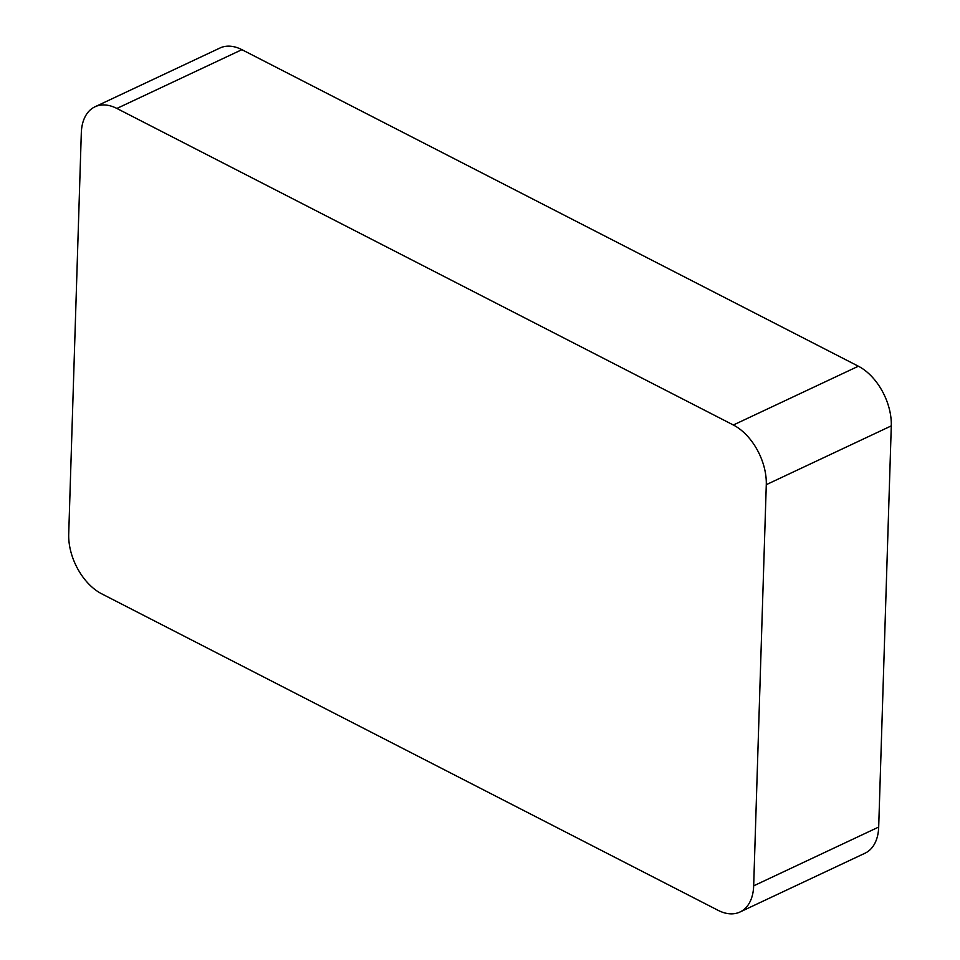<?xml version="1.0" encoding="UTF-8"?>
<svg xmlns="http://www.w3.org/2000/svg" width="960" height="960" viewBox="0 0 960 960"><rect width="100%" height="100%" fill="white"/><g stroke="black" fill="none" stroke-linecap="round" stroke-linejoin="round"><path stroke-width="1.44" d="M81.312 132.948A48.348 30.288 64.8 0 1 94.992 106.788A48.348 30.288 64.8 0 1 116.88 108.456L733.356 425.004A48.348 30.288 64.8 0 1 766.284 484.68L753.672 885.84A48.348 30.288 64.8 0 1 740.004 912A48.348 30.288 64.8 0 1 718.104 910.332L101.628 593.784A48.348 30.288 64.8 0 1 68.712 534.12L81.312 132.948M116.88 108.456L241.896 49.668L858.372 366.216L733.356 425.004M241.896 49.668A48.348 30.288 -115.2 0 0 219.996 48L94.992 106.788M740.004 912L865.008 853.212A48.348 30.288 -115.2 0 0 878.688 827.052L753.672 885.84M766.284 484.68L891.288 425.88L878.688 827.052M891.288 425.88A48.348 30.288 -115.2 0 0 858.372 366.216"/></g></svg>
